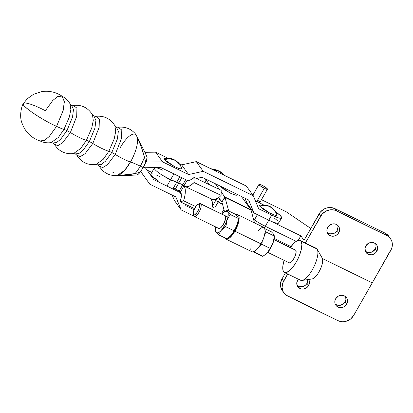 <?xml version="1.0" encoding="UTF-8"?>
<svg xmlns="http://www.w3.org/2000/svg" width="413" height="413" viewBox="0 0 413 413"><rect width="100%" height="100%" fill="white"/><g stroke="black" fill="none" stroke-linecap="round" stroke-linejoin="round"><path stroke-width="0.62" d="M224.992 215.627A7.124 2.457 116 0 1 225.343 215.932L224.966 215.612M219.902 185.948L229.896 192.907L235.358 195.158L237.15 194.755L237.108 195.168L235.999 195.292L230.64 193.279L223.96 189.412L219.83 185.912A10.093 1.735 29.7 0 0 219.866 185.958A14.636 13.505 -35.6 0 1 219.902 185.948M226.592 221.766L227.073 220.17A11.874 4.094 116 0 1 224.533 225.746L225.839 226.758L226.592 221.766M219.406 171.385L213.444 170.006A14.636 13.505 -35.6 0 1 219.406 171.385A14.636 13.505 -35.6 0 1 223.996 175.158L219.406 171.385M230.139 236.35A11.874 4.094 -64 0 0 230.206 236.288L232.127 234.243L234.548 230.635L234.92 231.156L260.959 243.871L234.92 231.156A13.536 4.672 116 0 1 225.942 239.081L251.982 251.791A13.536 4.672 -64 0 0 260.959 243.871L258.657 247.392L256.277 250.077L254.072 251.636L252.281 251.904L251.605 251.538M250.779 249.86L251.114 244.759M225.942 239.081A13.536 4.672 116 0 1 224.966 237.929L226.241 239.189L228.033 238.926L229.096 238.296L232.617 234.677L235.962 229.2L238.327 223.175L239.153 218.049L239.039 216.763L238.234 215.039L236.747 214.6L235.797 214.879M222.049 214.187L222.452 213.733A11.874 4.094 116 0 0 222.049 214.187L224.078 212.21L225.555 211.368L227.264 211.466L227.961 212.437L228.219 215.09L227.847 217.475L225.266 224.388L221.275 230.33L219.654 231.843L217.532 232.839L216.469 232.586L215.772 231.616L215.514 228.967L215.885 226.582M218.766 228.441L219.866 228.337L221.265 227.269L224.114 223.025L225.648 218.198L225.343 215.932A7.124 2.457 116 0 1 223.779 223.691A7.124 2.457 116 0 1 218.74 228.43A7.124 2.457 116 0 1 218.389 228.121M228.115 212.442L227.661 211.869A11.874 4.094 116 0 1 227.073 220.17L230.093 214.45L228.115 212.442M222.457 213.722L222.457 213.722A11.874 4.094 116 0 1 223.541 212.654A11.874 4.094 116 0 1 227.661 211.869L230.093 214.45L227.073 220.17L225.839 226.758L223.371 228.42L225.839 226.758L224.533 225.746A11.874 4.094 116 0 1 221.275 230.33L223.371 228.42L221.275 230.33A11.874 4.094 116 0 1 216.071 232.189L218.503 234.77L221.275 230.33L218.503 234.77L226.732 238.786L231.29 235.219L232.906 233.077L237.088 225.059L237.919 221.827L238.213 217.723L235.245 214.171L227.016 210.155L223.454 212.736M215.509 229.112L215.534 231.218L216.071 232.189A11.874 4.094 116 0 1 215.509 229.112A11.874 4.094 116 0 1 215.798 226.99M227.124 210.898L227.016 210.155L227.661 211.869M230.093 214.45L238.322 218.467L230.093 214.45M225.839 226.758L234.063 230.774L225.839 226.758M215.534 231.218L216.107 232.235M216.959 233.252L218.503 234.77L226.732 238.786L230.206 236.288A11.874 4.094 -64 0 0 231.29 235.219A11.874 4.094 -64 0 0 234.548 230.635A11.874 4.094 -64 0 0 237.088 225.059A11.874 4.094 -64 0 0 238.244 219.83L237.521 223.681L236.484 226.592L232.906 233.077L230.299 236.205M224.553 211.817L227.016 210.155L235.245 214.171L238.007 217.274L238.322 218.467L237.568 223.464L234.548 230.635L234.92 231.156A13.536 4.672 116 0 0 237.821 214.755L263.861 227.465A13.536 4.672 -64 0 1 260.959 243.871L263.726 237.867L265.11 232.287L264.769 228.461L263.608 227.367M238.244 219.83L238.322 218.467M273.731 234.357L274.377 236.071L273.143 242.658L274.155 238.724L274.377 236.014L273.731 234.357L272.709 233.154L274.031 234.93M266.189 253.954A11.874 4.094 -64 0 0 266.261 253.892L269.818 249.535L273.143 242.658L268.956 250.676L266.261 253.892A11.874 4.094 -64 0 0 267.345 252.818A11.874 4.094 -64 0 0 273.143 242.658A11.874 4.094 -64 0 0 274.294 237.434M271.3 231.77L272.709 233.154L271.3 231.77L264.836 228.616L271.3 231.77M266.349 253.809L262.782 256.39L267.345 252.818L270.117 248.378L261.894 244.362L259.426 246.024L261.894 244.362L270.117 248.378L271.821 245.652L273.143 242.658L274.377 236.071L266.148 232.054L274.377 236.071M265.187 231.135L266.148 232.054L264.81 234.125L266.148 232.054L265.187 231.135M253.871 251.724L262.782 256.39L254.558 252.374L255.224 250.949L254.558 252.374L253.871 251.724M262.291 241.001L261.894 244.362L262.291 241.001M262.787 227.31L260.779 228.198L258.461 230.309M224.806 196.955L221.167 191.875L224.806 196.955L250.846 209.665L241.357 196.418L250.846 209.665L224.806 196.955A5.963 2.055 116 0 1 225.008 197.404L251.047 210.114A5.963 2.055 -64 0 0 250.846 209.665A5.963 2.055 116 0 1 251.047 210.114L225.008 197.404L228.688 210.971L225.008 197.404L221.91 202.034L224.806 196.955L221.91 202.034L224.558 211.812L221.91 202.034L225.008 197.404A5.963 2.055 -64 0 0 224.806 196.955M219.427 189.448L215.323 183.713L219.427 189.448M205.276 178.808L209.525 184.74L205.276 178.808M218.704 197.564L221.91 202.034L218.704 197.564M212.437 169.273L209.024 167.848A15.436 2.654 -150.3 0 1 212.437 169.273M254.516 222.901L251.047 210.114L254.516 222.901M235.931 214.822A13.536 4.672 116 0 1 237.821 214.755M297.138 285.46A6.531 6.025 144.4 0 0 307.014 283.333L308.614 285.564A6.531 6.025 -35.6 0 1 297.799 286.679A6.531 6.025 -35.6 0 1 297.597 280.184L296.756 283.746L298.052 287.009L301.056 288.883L303.519 289.017L306.978 287.5L308.614 285.564L309.456 282.007L308.666 279.456A6.531 6.025 -35.6 0 1 308.614 285.564L307.014 283.333L305.377 285.264L303.147 286.498L299.456 286.648L297.308 285.6M335.196 304.04A6.531 6.025 144.4 0 0 345.072 301.913L346.672 304.144A6.531 6.025 -35.6 0 1 335.852 305.259A6.531 6.025 -35.6 0 1 335.655 298.764L334.855 301.108L335.015 303.503L336.11 305.589L339.109 307.463L341.572 307.597L343.972 306.797L345.944 305.181L347.188 303.003L347.514 300.587L346.874 298.305L345.366 296.498L343.213 295.45L340.751 295.316L338.355 296.116L335.655 298.764A6.531 6.025 -35.6 0 1 346.471 297.654A6.531 6.025 -35.6 0 1 346.672 304.144L345.072 301.913L343.435 303.844L339.976 305.362L337.514 305.228L335.361 304.18M365.329 251.207A6.531 6.025 144.4 0 0 375.205 249.08L376.806 251.31A6.531 6.025 -35.6 0 1 365.99 252.426A6.531 6.025 -35.6 0 1 365.789 245.931L364.989 248.275L365.588 251.775L367.095 253.577L369.248 254.63L371.71 254.764L374.106 253.964L376.078 252.348L377.322 250.17L377.647 247.754L377.007 245.472L375.5 243.665L373.352 242.617L370.889 242.483L368.489 243.283L365.789 245.931A6.531 6.025 -35.6 0 1 376.61 244.821A6.531 6.025 -35.6 0 1 376.806 251.31L375.205 249.08L372.511 251.729L370.11 252.529L367.647 252.395L365.5 251.347M327.272 232.627A6.531 6.025 144.4 0 0 337.153 230.5L338.748 232.731A6.531 6.025 -35.6 0 1 327.932 233.846A6.531 6.025 -35.6 0 1 327.736 227.351L326.931 229.695L327.091 232.091L328.19 234.176L331.19 236.05L333.652 236.184L336.053 235.384L338.02 233.768L339.264 231.59L339.594 229.174L338.954 226.892L337.442 225.085L335.294 224.037L332.832 223.903L330.431 224.703L327.736 227.351A6.531 6.025 -35.6 0 1 338.552 226.241A6.531 6.025 -35.6 0 1 338.748 232.731L337.153 230.5L335.511 232.431L333.286 233.665L329.589 233.815L327.442 232.767M264.305 188.318A4.868 0.836 -150.3 0 1 258.982 184.384A4.868 0.836 -150.3 0 1 262.121 185.267L259.003 184.358L260.407 185.974L265.084 188.684L267.423 189.231L266.018 187.616L262.121 185.267A4.868 0.836 -150.3 0 1 267.443 189.206A4.868 0.836 -150.3 0 1 264.305 188.318L256.772 201.529L264.305 188.318M255.379 200.795A4.868 0.836 29.7 0 0 256.772 201.529L255.115 200.646M291.015 246.638L274.196 238.425L291.015 246.638M283.968 292.951L282.368 290.716A11.874 10.955 144.4 0 1 282.007 278.914L283.607 281.15A11.874 10.955 -35.6 0 0 283.968 292.951A11.874 10.955 -35.6 0 0 287.825 296.198L337.901 320.643A11.874 10.955 -35.6 0 0 353.709 315.372L372.252 282.864L322.429 258.538L372.252 282.864L353.709 315.372L350.73 318.888L346.677 321.128L344.442 321.65L342.17 321.742L337.901 320.643L285.982 295.047L283.235 291.769L282.074 287.618L282.668 283.225L287.691 273.984L283.607 281.15L282.007 278.914L285.445 272.885L282.007 278.914L280.551 283.179L280.84 287.531L282.394 290.757M298.325 279.147L297.597 280.184A6.531 6.025 -35.6 0 1 298.31 279.167M197.724 179.134A15.436 2.654 -150.3 0 1 197.651 178.364A15.436 2.654 29.7 0 0 197.724 179.134M254.398 219.907L253.928 220.733L254.398 219.907L253.541 219.308L254.398 219.907A15.436 2.654 29.7 0 0 265.306 226.293A15.436 2.654 -150.3 0 1 254.398 219.907L257.402 214.641L254.398 219.907M281.625 217.925A15.436 2.654 -150.3 0 0 275.554 211.75L280.308 215.565L281.661 217.455L281.573 218.002L279.875 218.193L278.336 217.832L271.687 215.121L268.791 220.201L254.016 212.989L247.077 203.304L254.016 212.989L248.641 199.975L202.086 177.254L196.407 178.509L202.086 177.254L248.641 199.975L254.016 212.989L268.791 220.201L264.397 227.883L265.306 226.293L296.121 241.337L265.306 226.293L268.786 220.196L300.829 235.844L304.03 240.309L319.094 213.893L320.695 216.123L305.377 242.978L322.016 214.233L325.604 211.301L329.966 209.85L334.442 210.093L336.507 210.852L388.421 236.448L391.168 239.726L391.963 241.734L392.257 246.086L391.736 248.275L372.252 282.864L390.801 250.35A11.874 10.955 -35.6 0 0 390.44 238.549L388.839 236.313A11.874 10.955 144.4 0 0 384.983 233.066L334.907 208.622L336.507 210.852L386.578 235.302L384.983 233.066L334.907 208.622L330.632 207.522L326.125 208.137L324.004 209.071L320.421 212.003L304.03 240.309L300.829 235.844L298.294 240.289L300.829 235.844L268.786 220.196A15.436 2.654 29.7 0 0 278.729 223.005L281.625 217.925A15.436 2.654 -150.3 0 1 271.687 215.121L268.791 220.201L273.509 222.261L276.978 223.273L278.677 223.082L278.765 222.535M307.861 279.777L307.014 283.333A6.531 6.025 144.4 0 0 307.84 279.575M345.712 297.174L345.872 299.57L345.072 301.913A6.531 6.025 144.4 0 0 345.531 296.637M310.788 228.456L286.183 211.75L261.465 199.68L286.183 211.75L310.788 228.456M249.751 208.142L251.331 209.246L249.751 208.142M257.81 200.341L259.054 201.27M259.493 201.673L259.922 202.267M259.891 202.437L256.772 201.529A4.868 0.836 29.7 0 0 259.906 202.416L267.443 189.206M204.75 182.474L206.149 180.027L204.75 182.474M388.37 235.709L384.983 233.066L386.578 235.302A11.874 10.955 -35.6 0 1 390.44 238.549M375.851 244.341L376.011 246.737L375.205 249.08A6.531 6.025 144.4 0 0 375.67 243.804M337.994 226.944L337.153 230.5A6.531 6.025 144.4 0 0 337.612 225.224M336.507 210.852L334.907 208.622A11.874 10.955 144.4 0 0 319.094 213.893L320.695 216.123A11.874 10.955 -35.6 0 1 336.507 210.852M193.269 214.208L193.651 215.622A7.124 2.457 -64 0 0 193.893 216.164L193.47 214.657A5.937 2.05 116 0 1 193.269 214.208A5.937 2.05 116 0 1 194.528 208.679A5.937 2.05 116 0 1 198.111 204.285A5.937 2.05 116 0 1 199.262 204.497L200.847 203.97A7.124 2.457 -64 0 0 199.464 203.717L198.111 204.285M289.208 262.833L290.308 262.725L291.707 261.661L294.557 257.418L296.09 252.591L295.785 250.319L273.979 239.674L295.785 250.319A7.124 2.457 -64 0 0 295.434 250.015L274.005 239.555M198.705 204.172A7.124 2.457 116 0 1 200.496 203.666A7.124 2.457 116 0 1 200.847 203.97L225.343 215.932L200.847 203.97A7.124 2.457 116 0 1 199.278 211.73A7.124 2.457 116 0 1 194.244 216.469A7.124 2.457 116 0 1 193.893 216.164A7.124 2.457 116 0 1 193.547 214.941M315 248.012A17.811 6.143 116 0 1 317.024 248.998A17.811 6.143 -64 0 0 316.146 248.234L300.122 240.412A17.811 6.143 116 0 1 301 241.177L317.024 248.998L301 241.177L301.872 244.475L301.284 249.586L299.327 255.74L296.307 261.997L292.672 267.407L288.986 271.14L285.806 272.632L284.562 272.451L283.617 271.656A17.811 6.143 116 0 1 284.123 260.35M290.375 247.547A17.811 6.143 116 0 1 300.122 240.412M312.011 278.961L313.008 278.667L315.341 276.891L317.829 273.783L320.09 269.818L321.779 265.6L322.646 261.77L322.548 258.915L322.14 257.991M290.086 247.97L293.813 243.309L295.631 241.693L298.811 240.201L300.055 240.381L301 241.177A17.811 6.143 116 0 1 297.086 260.572A17.811 6.143 116 0 1 284.495 272.42A17.811 6.143 116 0 1 283.617 271.656L283.003 270.278L282.859 265.987L284.154 260.242M267.753 252.358L289.183 262.818A7.124 2.457 -64 0 0 294.221 258.079A7.124 2.457 -64 0 0 295.785 250.319L295.409 250.004M284.495 272.42L300.519 280.246A17.811 6.143 -64 0 0 313.111 268.398A17.811 6.143 -64 0 0 317.024 248.998A17.811 6.143 116 0 1 317.205 249.282A17.811 6.143 116 0 1 313.854 266.937A17.811 6.143 116 0 1 301.996 280.437A17.811 6.143 116 0 1 299.642 279.482M301.996 280.437L312.12 278.951A11.874 4.094 -64 0 0 320.023 269.947A11.874 4.094 -64 0 0 322.259 258.182L317.205 249.282M193.47 214.657L194.699 214.837L197.109 212.396L199.087 208.302L199.469 204.956L198.534 204.172L197.476 204.667L196.242 205.917L194.497 208.746L193.217 212.767L193.893 216.164A7.124 2.457 -64 0 0 198.968 212.297A7.124 2.457 -64 0 0 200.847 203.97L199.262 204.497A5.937 2.05 116 0 1 197.698 211.441A5.937 2.05 116 0 1 193.47 214.657M152.232 173.78L150.807 174.25L152.005 176.17L158.928 181.39A14.248 2.452 29.7 0 1 150.864 174.064L154.338 167.967A14.248 2.452 29.7 0 0 162.402 175.293L170.657 179.609L173.919 173.894L170.657 179.609L176.728 182.179L170.445 179.985L166.966 186.087L170.445 179.985L162.402 175.293A14.248 2.452 -150.3 0 1 154.338 167.967A14.248 2.452 -150.3 0 1 162.882 170.254M219.809 199.107L218.224 201.89L222.499 204.203L217.584 201.513L222.602 204.6L218.219 201.895L214.739 207.992L218.219 201.895L217.584 201.513A4.749 0.816 29.7 0 0 215.684 200.501A4.749 0.816 -150.3 0 1 217.584 201.513L218.224 201.89L219.809 199.107M223.913 209.432L222.199 212.447L223.913 209.432M173.248 188.282L176.728 182.185L177.156 182.303A4.749 0.816 -150.3 0 1 178.788 182.974L175.308 189.071L180.543 191.823A14.248 5.612 115.4 0 1 180.213 201.807L183.604 200.826L195.741 206.593L183.62 200.801L195.757 206.567L183.62 200.801L180.213 201.807L194.554 208.622L180.213 201.807L181.24 197.207L181.328 194.611L180.543 191.823L179.247 190.94L182.722 184.843L184.022 185.721A21.373 8.415 115.4 0 1 183.62 200.801L184.833 196.025L185.318 191.746L185.045 188.235L184.022 185.721L180.543 191.823L184.022 185.721L182.722 184.843L178.788 182.974L175.308 189.071L179.247 190.94L185.69 179.64L182.722 184.843L178.788 182.974A4.749 0.816 29.7 0 0 177.156 182.303L176.728 182.179L177.156 182.303L176.728 182.179L179.815 176.774L176.728 182.179L170.657 179.609L162.402 175.293L170.445 179.985L176.728 182.185L173.248 188.282M211.095 198.581L212.344 202.742L211.843 209.205A21.373 8.415 -64.6 0 0 211.332 198.958M159.403 176.351L155.985 174.864M173.682 188.4L175.308 189.071A4.749 0.816 29.7 0 0 173.682 188.4M212.205 206.598L214.104 207.605A4.749 0.816 29.7 0 0 212.246 206.619M212.256 206.505L215.684 200.501L213.965 199.685L215.684 200.501L216.588 198.911L212.256 206.505M181.777 177.729L178.788 182.974L181.777 177.729M184.033 185.7L185.886 186.759L188.276 186.562L191.049 185.132L194.027 182.551L194.12 177.42L191.224 179.701L188.643 180.228A14.248 5.612 115.4 0 0 194.12 177.42L221.192 190.285L221.115 195.385L194.027 182.551A21.373 8.415 115.4 0 1 185.107 186.495A21.373 8.415 115.4 0 1 184.033 185.7L187.099 180.326L184.033 185.7M219.592 196.836L215.349 199.422L214.094 199.68L211.957 199.247M189.216 180.285L188.953 180.161L189.216 180.285M221.192 190.285L194.12 177.42L194.043 182.525L221.115 195.385L221.192 190.285M185.107 186.495L212.174 199.36A21.373 8.415 -64.6 0 0 221.094 195.416M115.542 175.437A22.823 7.888 -64 0 0 117.008 175.618A22.823 7.888 -64 0 0 130.477 161.994A22.823 7.888 -64 0 0 137.317 137.255C135.278 133.523 134.555 132.516 135.149 134.235A22.823 7.888 -64 0 0 120.214 147.678M118.634 175.577L116.931 175.623L124.576 170.404L130.477 161.994A17.811 3.061 -150.3 0 1 115.232 154.421A7.124 1.224 29.7 0 0 111.778 152.516L105.465 161.22L101.397 164.441L97.788 164.854L101.397 164.441L105.465 161.22L111.778 152.516A7.124 1.224 29.7 0 0 108.826 151.292A7.124 1.224 -150.3 0 1 111.778 152.516L117.385 138.995L118.34 131.308L116.29 126.946L118.34 131.308L117.385 138.995L111.778 152.516A7.124 1.224 -150.3 0 1 115.232 154.421L121.567 138.319L121.794 130.038L118.108 127.287L121.794 130.038L121.567 138.319L115.232 154.421A17.811 3.061 29.7 0 0 130.477 161.994C133.564 156.888 138.861 144.504 137.317 137.255L141.256 146.801L144.421 157.162A19.69 6.804 116 0 1 140.301 166.15A26.427 4.543 29.7 0 0 130.477 161.994A26.427 4.543 -150.3 0 1 140.301 166.15A19.69 6.804 116 0 1 135.061 173.568L127.478 175.029L118.634 175.577C122.676 175.716 128.799 175.499 137.013 174.921L138.546 174.059L140.183 172.206L135.061 173.568L118.701 175.577M61.898 96.121C65.399 97.866 68.114 100.436 70.04 103.823L70.845 109.502L69.348 117.003L63.963 129.398A17.811 3.061 -150.3 0 1 56.571 126.352A28.497 4.899 -150.3 0 1 23.526 105.139A28.497 4.899 -150.3 0 1 23.422 103.627A28.497 4.899 -150.3 0 1 45.353 110.71L52.823 100.421L57.629 96.611L61.898 96.121L64.325 101.283L63.194 110.369L56.571 126.352L63.07 110.854L64.356 101.887L62.311 96.363C56.085 92.114 49.24 90.53 41.785 91.603L33.567 94.272L27.15 98.867L23.381 103.694L23.526 105.139C27.01 109.791 45.518 121.67 56.571 126.352A17.811 3.061 29.7 0 0 63.963 129.398L58.388 137.395L51.104 142.619L58.388 137.395L63.963 129.398L69.348 117.003L70.845 109.502L70.04 103.823L71.428 105.052L73.251 105.392L76.932 108.144L76.704 116.425L70.37 132.527A7.124 1.224 29.7 0 0 66.921 130.622L60.603 139.326L56.535 142.547L52.926 142.96L56.535 142.547L60.603 139.326L66.921 130.622A7.124 1.224 29.7 0 0 63.963 129.398A7.124 1.224 -150.3 0 1 66.921 130.622L72.528 117.101L73.483 109.414L71.428 105.052L73.483 109.414L72.528 117.101L66.921 130.622A7.124 1.224 -150.3 0 1 70.37 132.527A17.811 3.061 -150.3 0 0 86.394 140.348L91.779 127.947L93.276 120.446L92.471 114.773C88.01 107.654 81.604 104.525 73.251 105.392L76.932 108.144L76.704 116.425L70.37 132.527A17.811 3.061 29.7 0 0 86.394 140.348L80.819 148.339L73.535 153.564L80.819 148.339L86.394 140.348L91.779 127.947L93.276 120.446L92.471 114.773L93.859 115.996L95.677 116.337L99.363 119.089L99.135 127.374L92.801 143.476A7.124 1.224 29.7 0 0 89.353 141.566L83.034 150.27L78.966 153.497L75.357 153.904L78.966 153.497L83.034 150.27L89.353 141.566A7.124 1.224 29.7 0 0 86.394 140.348A7.124 1.224 -150.3 0 1 89.353 141.566L94.954 128.045L95.909 120.359L93.859 115.996L95.909 120.359L94.954 128.045L89.353 141.566A7.124 1.224 -150.3 0 1 92.801 143.476A17.811 3.061 -150.3 0 0 108.826 151.292L114.21 138.897L115.707 131.396L114.902 125.717C110.441 118.598 104.035 115.475 95.677 116.337L99.363 119.089L99.135 127.374L92.801 143.476A17.811 3.061 29.7 0 0 108.826 151.292L103.25 159.289L95.966 164.513L103.25 159.289L108.826 151.292L114.21 138.897L115.707 131.396L114.902 125.717L116.29 126.946L118.108 127.287C124.798 126.45 130.446 128.505 135.056 133.451L137.457 137.39A4.749 1.11 152.8 0 0 137.317 137.255L134.989 133.384M270.19 206.825C266.891 205.271 263.396 205.039 259.705 206.123L269.735 213.072L275.203 215.318L276.994 214.92L276.947 215.328L274.831 215.219L268.78 212.571L263.799 209.577L259.705 206.123A14.636 13.505 -35.6 0 1 270.19 206.825A14.636 13.505 -35.6 0 1 274.944 210.826L270.19 206.825M131.179 175.009L137.095 174.911L138.03 174.472L140.183 172.206L143.156 167.585A19.901 6.876 116 0 1 140.183 172.206L135.061 173.568A19.69 6.804 -64 0 0 140.301 166.15A26.427 4.543 -150.3 0 1 143.156 167.585L146.14 161.504L146.951 158.829L147.059 156.744L137.457 137.39A4.749 1.11 -27.2 0 1 137.477 137.462A4.749 1.11 152.8 0 0 137.457 137.39A4.749 1.11 -27.2 0 0 137.317 137.255C140.198 143.357 142.568 149.991 144.421 157.162L145.753 162.438A19.901 6.876 116 0 1 143.156 167.585A26.427 4.543 29.7 0 0 140.301 166.15A19.69 6.804 -64 0 0 144.421 157.162L145.753 162.438L147.121 157.332L144.56 151.561M116.931 175.623C109.161 175.881 103.24 172.701 99.177 166.078L102.703 167.58L107.504 164.642L115.232 154.421L107.504 164.642L102.703 167.58L99.177 166.078L97.788 164.854L95.966 164.513C87.608 165.381 81.201 162.252 76.746 155.133L75.357 153.904L73.535 153.564C65.182 154.431 58.775 151.303 54.315 144.183L52.926 142.96L51.104 142.619C47.247 143.182 43.556 142.624 40.025 140.936L44.294 140.451L49.106 136.641L56.571 126.352L49.39 136.347L44.738 140.208L40.469 141.112C31.321 138.071 25.147 132.005 21.946 122.919C18.776 115.217 22.343 104.122 23.381 103.694M92.801 143.476L85.073 153.693L80.272 156.63L76.746 155.133L80.272 156.63L85.073 153.693L92.801 143.476M70.37 132.527L62.642 142.748L57.841 145.686L54.315 144.183L57.841 145.686L62.642 142.748L70.37 132.527M175.06 160.394C171.762 158.84 168.267 158.607 164.581 159.697L174.611 166.64L180.073 168.891L181.865 168.489L181.823 168.902L180.713 169.025L178.442 168.365L173.651 166.14L167.27 162.154L164.581 159.697A14.636 13.505 -35.6 0 1 175.06 160.394A14.636 13.505 -35.6 0 1 179.815 164.4L175.06 160.394M181.601 168.008A14.636 13.505 -35.6 0 0 179.815 164.4L175.097 160.167L173.3 159.31C170.595 158.231 167.704 158.014 164.632 158.659A10.093 1.735 29.7 0 0 164.581 159.697L164.359 158.799L166.48 158.912M112.904 172.649L113.374 172.412M142.201 146.801L137.477 137.462M145.335 167.74L143.554 166.867L145.335 167.74L143.554 166.867L145.335 167.74L160.827 167.508L187.435 180.491L191.374 179.624L187.435 180.491L160.827 167.508L145.335 167.74L153.873 179.696L145.335 167.74M141.21 172.216L142.852 174.518L141.21 172.216M172.144 195.112L174.265 200.243L172.144 195.112M151.814 172.397L146.976 170.037L151.814 172.397M140.441 171.844L141.256 172.242L149.795 184.203L175.83 196.908L181.204 209.923L193.847 216.092L181.204 209.923L174.265 200.243L181.204 209.923L175.83 196.908L149.795 184.203L141.256 172.242L140.441 171.844M194.064 209.706L185.86 205.7L185.236 204.192L185.86 205.7L194.064 209.706M181.338 194.755L180.481 192.685L153.873 179.696L180.481 192.685L179.221 190.93L181.338 194.755M247.077 203.304L244.955 198.173L247.077 203.304M253.293 195.752L246.349 186.067L253.293 195.752L203.227 171.318L196.283 161.633L246.349 186.067L196.283 161.633L203.227 171.318L188.581 174.554L181.637 164.875L196.283 161.633L181.637 164.875L188.581 174.554L162.546 161.85L155.603 152.165L168.137 158.287L155.603 152.165L162.546 161.85L147.049 162.082L146.31 161.049L147.049 162.082L146.099 161.617L147.049 162.082L162.546 161.85L188.581 174.554L203.227 171.318L253.293 195.752L258.672 208.766L253.293 195.752M179.319 163.744L181.637 164.875L179.319 163.744M144.948 152.325L155.603 152.165L144.948 152.325M277.412 220.645L274.217 217.95M271.687 215.121L258.672 208.766L271.687 215.121M255.415 200.883L263.262 204.714L255.415 200.883M261.605 205.338L260.598 205.101M259.88 205.065L259.426 205.586L259.705 206.123A10.093 1.735 29.7 0 1 259.756 205.085L266.741 205.189L270.226 206.593L274.944 210.826A14.636 13.505 -35.6 0 1 276.731 214.435M236.995 194.291L237.15 194.755M211.941 169.273L215.958 169.743L219.442 171.152L220.955 172.133L223.996 175.158M218.745 228.43L194.244 216.469M258.982 184.384L252.854 195.132M197.321 178.943L197.739 178.215M227.935 217.062L200.496 203.666M154.338 167.967L154.55 167.601M274.944 210.826L276.994 214.92M179.815 164.4L181.865 168.489"/></g></svg>
